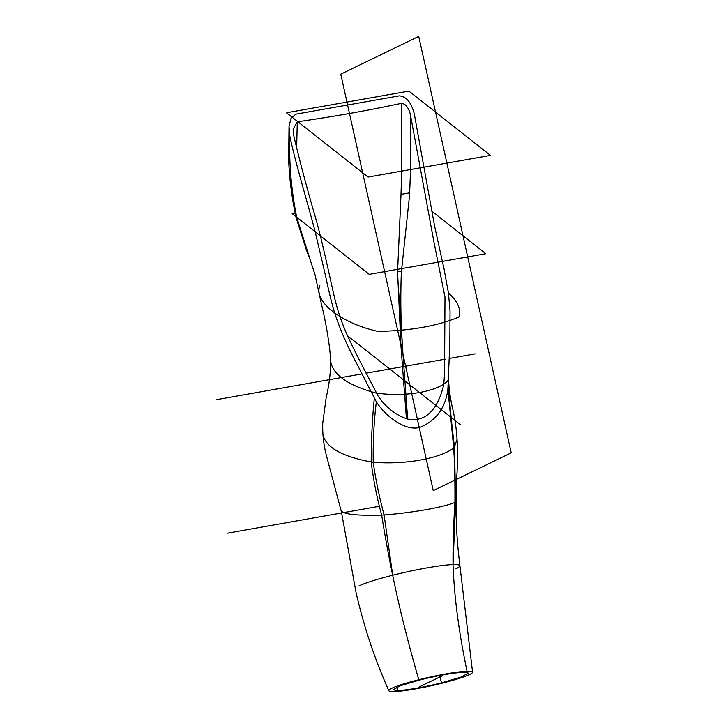 <?xml version="1.0" encoding="UTF-8"?>
<svg xmlns="http://www.w3.org/2000/svg" width="728" height="728" viewBox="0 0 728 728"><rect width="100%" height="100%" fill="white"/><g stroke="black" fill="none" stroke-linecap="round" stroke-linejoin="round"><path stroke-width="1.09" d="M406.442 418.764L400.964 346.091L397.57 271.781L400.973 195.413C402.002 163.354 402.111 132.669 401.292 103.376C405.469 103.631 408.49 107.316 410.355 114.423C411.211 140.868 410.892 168.286 409.409 196.678L401.346 272.272C400.391 297.661 400.746 322.386 402.429 346.446L407.662 419.055M398.016 690.563L393.138 689.826L400.054 685.812L419.974 679.925C438.465 675.411 452.943 672.854 463.418 672.235L468.359 673.063L461.051 677.095L441.468 682.873C422.968 687.387 408.49 689.944 398.016 690.563L396.742 687.141M439.594 675.557L441.468 682.873M410.355 114.423L433.997 242.278L444.99 297.188L444.562 373.864L443.762 384.511C440.313 399.554 434.543 409.937 426.444 415.661C420.511 419.519 413.986 420.584 406.87 418.873C395.24 414.751 385.676 407.17 378.169 396.123L360.496 362.262C347.948 337.228 340.659 323.369 334.179 296.141C329.466 275.766 321.867 239.166 314.724 214.942C306.197 185.504 299.163 158.886 293.63 135.089L293.138 129.22L297.288 121.785L296.642 148.266M297.288 121.785C332.223 116.844 366.885 110.711 401.292 103.376M376.34 401.838L356.183 362.526C347.001 345.254 339.858 328.81 334.744 313.176C331.713 303.112 328.628 290.609 325.507 275.666L315.179 231.759C306.934 200.218 295.659 163.7 289.808 136.109L289.016 126.29L291.091 118.163L295.932 114.15L399.281 95.859C406.37 96.433 411.384 102.502 414.323 114.069L434.571 225.944L444.144 269.469L448.457 293.047L450.041 310.938L449.84 342.651L447.893 389.171C445.527 407.625 436.481 420.238 420.766 427.027C407.726 431.986 387.232 418.591 376.34 401.838C374.01 420.775 372.964 440.904 373.209 462.235C375.539 478.897 379.17 496.46 384.093 514.942L392.692 575.229C399.09 606.797 407.789 641.641 418.791 679.752A42.879 4.341 167.5 0 0 388.87 690.79A42.879 4.341 167.5 0 0 394.339 691.6A42.879 4.341 167.5 0 0 442.606 683.055A42.879 4.341 167.5 0 0 472.563 672.144A42.879 4.341 167.5 0 0 467.048 671.216A42.879 4.341 167.5 0 0 418.791 679.752M402.202 341.232L397.625 276.667M407.48 419.019L405.969 397.406M447.893 389.171L453.726 447.975C454.672 464.883 455.073 483.028 454.927 502.402C453.526 524.751 452.898 545.472 453.025 564.555L455.601 502.002L454.5 447.238C451.769 425.088 449.731 404.486 448.375 385.412M453.025 564.555C454.226 597.042 458.904 632.596 467.048 671.216M374.292 398.525C372.317 418.191 371.28 439.339 371.189 461.989C373.309 479.397 376.795 497.097 381.663 515.087C385.085 536.436 388.761 556.492 392.692 575.229M310.346 260.278L296.678 217.181C291.255 190.017 288.971 162.999 289.808 136.109M490.472 155.392L368.068 177.059L286.486 112.767L408.89 91.1L490.472 155.392M431.75 211.12L485.813 253.726L369.242 274.356L292.192 213.641L295.149 213.122M401.01 194.376L408.763 193.002L409.564 193.639M448.457 293.047C457.857 301.383 461.334 309.391 458.886 317.044C437.264 326.062 410.264 330.849 377.877 331.386C340.959 323.196 313.422 301.492 319.829 285.64M397.57 271.335L401.392 271.426M475.202 353.872L449.312 358.449M445.154 359.186L366.057 373.191M361.907 373.928L216.789 399.617M347.602 335.817L460.196 424.551M400.873 344.644L402.356 344.835M448.739 377.168L448.302 380.125C438.638 391.564 405.487 397.424 375.666 392.984C347.802 385.285 332.814 374.72 330.685 361.297M457.22 438.893L454.208 447.62C440.158 458.695 404.004 465.092 372.172 462.144C342.033 456.638 325.607 447.392 322.904 434.398M405.869 411.011L407.079 411.102M379.789 506.206L227.209 533.215M456.174 500.737L455.428 502.184C444.945 507.07 411.793 512.931 382.791 515.042C357.275 515.852 343.389 514.359 341.132 510.565M455.919 568.805A53.599 5.433 167.5 0 0 427.354 567.804A53.599 5.433 167.5 0 0 359.004 585.894M418.473 687.332L442.924 675.484L418.473 687.332M340.759 74.174L433.242 490.627L511.211 452.852L418.736 36.4L340.759 74.174M293.147 129.22L293.12 129.675M448.776 375.876C448.348 383.774 449.504 394.121 452.224 406.916C457.111 426.462 458.631 449.64 456.793 476.449C455.409 510.592 455.883 532.678 459.859 565.174L472.563 672.144M310.21 259.923L314.996 274.62L321.203 303.039C325.88 322.395 328.965 340.313 330.476 356.82C331.031 369.515 329.602 383.083 326.171 397.524L322.768 422.986C322.413 433.706 323.541 444.235 326.153 454.572L341.468 512.112L355.974 592.091C363.754 626.289 374.72 659.186 388.87 690.79L388.87 690.79M310.192 259.878L306.024 248.921L296.05 217.39C291.919 198.289 289.453 179.225 288.661 160.187L289.025 126.29"/></g></svg>
